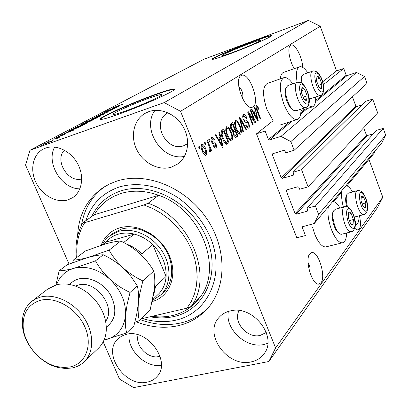 <?xml version="1.0" encoding="UTF-8"?>
<svg xmlns="http://www.w3.org/2000/svg" width="408" height="408" viewBox="0 0 408 408"><rect width="100%" height="100%" fill="white"/><g stroke="black" fill="none" stroke-linecap="round" stroke-linejoin="round"><path stroke-width="0.61" d="M265.144 131.039L256.494 133.804L296.784 237.772L305.434 235.549L302.303 227.429L302.399 226.746L314.277 223.513L318.617 214.491L315.399 206.04L306.918 208.34L307.673 210.309L307.244 211.216L296.065 214.231L295.096 213.705L286.273 190.842L286.691 189.929L297.871 186.752L298.855 187.277L299.615 189.266L308.096 186.869L301.568 169.733L293.087 172.217L293.852 174.221L293.429 175.149L282.244 178.403L281.275 177.888L272.315 154.673L272.728 153.729L283.912 150.307L284.896 150.827L285.666 152.847L294.153 150.261L290.843 141.576L280.944 136.384L269.387 140.015L268.408 139.5L265.144 131.039M294.153 150.261L367.037 83.436L364.522 76.459L356.541 72.461L346.999 75.659L346.208 75.261L343.73 68.462L323.422 84.635M343.73 68.462L336.564 70.895L322.697 81.789M283.596 77.744L267.485 83.314C262.471 86.501 262.288 95.222 266.934 109.482L273.156 120.712L256.494 133.804M356.541 72.461L280.944 136.384M364.522 76.459L290.843 141.576M361.973 104.953L356.668 106.631L355.883 106.233L352.451 96.808M301.568 169.733L372.683 99.093L365.69 101.322L293.087 172.217M372.683 99.093L377.655 112.894L308.096 186.869M373.32 133.758L367.22 135.589L366.44 135.186L363.717 127.719M314.277 223.513L381.959 142.698L385.693 135.186L383.234 128.362L376.247 130.468L306.918 208.34M383.234 128.362L315.399 206.04M385.693 135.186L318.617 214.491M374.156 152.011L374.457 152.832L346.928 185.824M341.685 192.107L333.79 201.567M249.043 43.799C236.38 48.46 220.667 55.371 222.294 55.59C223.196 55.697 227.129 54.473 234.1 51.923C246.957 47.206 262.915 40.173 261.217 39.999C260.243 39.897 256.183 41.167 249.043 43.799M148.991 98.195C132.722 103.989 109.951 114.342 113.205 114.541C114.434 114.653 118.473 113.495 125.317 111.063C141.943 105.182 165.031 94.631 161.68 94.528C160.38 94.406 156.152 95.625 148.991 98.195M154.647 94.676C130.07 103.459 95.543 119.126 100.45 119.452C102.291 119.615 108.355 117.871 118.631 114.225C144.034 105.249 179.291 89.133 174.16 89.021C172.156 88.837 165.648 90.724 154.647 94.676M174.16 89.021L174.308 89.393C172.304 89.204 165.796 91.086 154.79 95.038C132.472 103.025 100.934 117.055 100.291 119.411M252.639 41.488C233.478 48.557 209.671 59.012 212.119 59.359C213.46 59.522 219.392 57.676 229.908 53.825C249.528 46.634 273.895 35.894 271.289 35.654C269.78 35.511 263.563 37.46 252.639 41.488M271.289 35.93C269.433 35.955 263.252 37.903 252.746 41.779C235.217 48.251 213.206 57.778 212.206 59.379M354.807 228.414L357.785 230.066L359.275 229.118C360.8 226.486 360.84 222.029 359.407 215.745M291.006 61.654L290.088 58.762M302.593 67.31C302.751 58.13 295.157 43.34 291.072 45.084L290.629 45.283C287.054 46.925 289.292 61.093 294.362 68.615M309.708 271.906C310.376 268.418 309.825 265.307 308.065 262.574M321.009 282.759C326.14 276.604 318.556 251.41 311.911 252.567L309.82 253.776C304.455 259.376 312.008 285.233 318.689 284.152L321.009 282.759M242.617 98.665C243.438 93.855 242.168 89.806 238.808 86.522M253.098 106.865C260.335 102.678 249.472 72.343 241.74 75.307L241.036 75.618C233.483 79.157 244.382 110.226 252.108 107.319L253.098 106.865M45.665 148.048L42.962 149.251C32.645 154.816 29.697 170.192 36.159 182.911C42.498 195.692 56.942 203.419 68.1 199.833L72.716 197.635C82.146 191.531 84.517 176.287 77.678 163.771C70.946 151.205 56.411 144.146 45.665 148.048M54.636 147.059C45.762 162.976 61.623 189.047 79.876 188.838M126.373 334.346L121.712 336.07L117.851 338.926C101.837 353.15 125.266 387.605 147.084 382.163C151.128 381.353 154.443 379.486 157.019 376.564C171.748 361.789 147.487 328.236 126.373 334.346M129.168 333.917C126.817 349.799 145.595 368.149 161.328 365.267M230.204 310.942C225.532 312.033 221.743 314.277 218.831 317.674C203.245 334.254 227.649 367.664 251.022 361.932C256.622 360.789 260.998 358.035 264.149 353.67C277.94 336.488 252.613 304.546 230.204 310.942M228.363 311.437C224.777 328.95 246.065 348.825 263.905 344.5L267.786 343.342M148.828 111.634L144.962 113.424C133.615 120.018 130.116 136.558 136.853 149.904C143.468 163.312 159.013 171.136 171.488 167.137L178.036 163.807C188.129 156.468 190.689 140.163 183.432 127.23C176.287 114.24 160.742 107.324 148.828 111.634M154.979 110.369C141.148 128.806 162.154 161.323 184.493 156.366M352.599 191.969C350.324 188.098 348.141 185.971 346.05 185.579M341.904 190.526C341.17 194.988 341.654 200.517 343.368 207.116M326.594 246.713L325.543 246.973C321.769 246.774 318.133 242.423 314.645 233.922L312.528 227.047M346.601 232.988C346.448 239.129 344.979 242.413 342.195 242.842C338.528 242.612 334.953 238.196 331.469 229.607C328.348 220.85 327.303 213.231 328.323 206.744M280.327 78.871C280.704 75.092 281.836 72.904 283.728 72.323L299.345 66.881M297.157 82.365C295.662 73.343 296.514 68.141 299.696 66.759C302.083 66.295 304.786 68.314 307.8 72.823M292.74 83.87C289.537 79.188 286.63 77.102 284.029 77.597C279.194 80.733 279.108 89.505 283.774 103.902C288.165 114.495 292.592 119.722 297.05 119.59C299.773 118.774 301.063 115.311 300.925 109.191M136.19 321.795C150.384 327.323 164.286 328.644 177.903 325.762C189.7 323.08 199.599 317.317 207.59 308.463C227.169 286.712 227.062 247.258 205.652 217.076C184.401 186.798 145.712 171.635 116.963 181.045L109.39 184.059L102.449 188.068C86.797 199.39 78.509 215.358 77.597 235.972M167.979 112.797L167.28 113.2C151.031 122.155 166.342 152.368 183.631 145.753L187.716 143.616M239.144 310.554C232.489 321.524 247.141 338.788 260.233 335.412L266.271 332.469M138.169 334.897C134.681 345.316 148.012 359.31 158.799 356.536L160.043 356.204M64.382 150.19C54.198 160.191 68.065 183.065 81.733 178.959M336.564 70.895L320.234 26.255L308.397 20.4L164.179 102.607L29.998 150.251L25.556 165.036L69.013 264.017M103.214 341.924L119.529 379.083L133.656 387.6L268.862 361.508L275.584 347.922L180.545 111.297L164.179 102.607M254.164 120.319L250.206 110.089L250.711 109.732L255.673 122.558L255.148 122.956L249.14 114.199L253.123 124.481L252.623 124.863L247.615 111.94L248.156 111.552L254.164 120.319L253.49 120.538M243.346 119.646C242.48 117.106 242.515 115.454 243.443 114.694L243.826 114.515C244.892 114.464 245.891 115.592 246.82 117.902L246.371 118.448L244.249 116.137L243.851 119.228C244.601 120.63 245.335 121.156 246.06 120.793C247.003 120.549 247.906 121.416 248.783 123.384C249.594 125.715 249.579 127.26 248.737 128.015L248.345 128.204C247.406 128.26 246.524 127.281 245.698 125.261L246.151 124.705L247.845 126.643L248.13 126.506L248.258 123.731L247.585 122.533L245.335 122.206L243.346 119.646M242.959 132.156L239.414 117.784L239.965 117.397L246.585 129.423L246.055 129.826L240.322 119.111L243.505 131.743L242.959 132.156M235.299 120.503L235.666 120.329L237.645 121.492L239.94 125.659C241.531 129.54 241.76 132.365 240.628 134.145L240.225 134.329C238.614 134.064 237.175 132.233 235.906 128.826L234.559 123.639L235.299 120.503M226.445 126.812L226.843 126.623L228.878 127.796L231.239 132.039C232.876 135.992 233.101 138.888 231.912 140.729L231.479 140.928C229.811 140.663 228.327 138.802 227.032 135.344L225.66 130.04L226.445 126.812M220.045 136.899L218.902 132.416L219.509 131.983L223.176 147.099L222.61 147.523L215.307 134.982L215.924 134.538L218.066 138.332L220.045 136.899M199.42 148.961L198.589 146.9L199.231 146.441L200.058 148.502L199.42 148.961M268.862 361.508L377.344 207.825L382.786 197.227L275.584 347.922M382.786 197.227L368.954 159.426M320.234 26.255L180.545 111.297M202.251 151.154C200.925 148.099 200.756 145.85 201.751 144.406L202.093 144.248C203.449 144.463 204.617 145.906 205.596 148.578C206.876 151.562 207.029 153.765 206.066 155.193L205.698 155.361C204.372 155.173 203.225 153.77 202.251 151.154M205.275 144.748L204.464 142.713L205.086 142.264L205.897 144.299L205.275 144.748M209.085 146.283L206.953 140.939L207.57 140.495L211.67 150.781L211.058 151.235L210.406 149.598L210.406 151.96L209.61 151.842L209.253 150.195L209.743 150.073L209.814 148.466L209.085 146.283M209.528 141.693L208.728 139.674L209.34 139.235L210.14 141.25L209.528 141.693M211.497 141.704C210.722 139.531 210.763 138.088 211.619 137.374L211.997 137.2L214.363 139.618L213.833 140.235L212.16 138.863L212.007 141.01L212.512 141.841L213.308 141.989C214.241 141.637 215.149 142.316 216.021 144.034C216.694 145.993 216.633 147.288 215.842 147.915L215.434 148.109L213.313 146.018L213.843 145.391L215.246 146.477L215.501 144.682L214.975 143.973L214.072 143.886C213.16 144.228 212.303 143.499 211.497 141.704M222.625 138.689C220.922 134.681 220.713 131.855 221.998 130.203L223.63 129.04L229.01 142.693L226.506 144.259C224.992 143.534 223.696 141.683 222.625 138.689M230.913 128.923C229.934 126.276 229.954 124.567 230.974 123.808L232.606 122.64L237.844 136.022L235.737 137.486L233.458 134.951L232.942 131.697L230.913 128.923M255.352 111.282L254.296 107.177L254.806 106.809L258.213 120.641L257.739 120.998L251.272 109.329L251.792 108.956L253.689 112.486L255.352 111.282M256.295 105.534L257.371 105.912L258.825 108.758L258.402 109.273L256.928 106.993L256.729 108.344L260.671 118.784L260.192 119.146L256.872 110.543C255.857 108.212 255.663 106.539 256.295 105.534M113.893 108.645L105.616 111.644L116.663 107.534L105.055 112.282L112.751 109.604L102.291 113.388L113.929 108.722M97.946 116.147L96.232 116.657L96.91 116.188L102.571 113.796L98.578 115.806L108.411 111.817L97.946 116.147M100.373 116.137L91.815 118.886L105.014 113.689L93.432 118.238L100.373 116.137M86.511 121.645L98.078 117.234L89.321 121.069L86.175 122.094L86.511 121.645L86.649 121.972M75.24 127.561L86.991 123.078L78.015 127.026L74.843 128.046L75.24 127.561L75.388 127.903M68.34 131.748L74.419 129.846L61.159 134.977L68.411 131.927M41.733 145.442L40.142 146.008L41.733 145.442M308.397 20.4L204.148 59.15L29.998 150.251M46.201 143.529L43.477 144.366L44.069 143.922L53.05 140.5L46.201 143.529M49.123 141.561L47.542 142.122L49.123 141.561M54.759 139.036L59.425 137.241L56.707 138.623L54.759 139.036M54.407 138.786L52.831 139.347L54.407 138.786M57.202 137.46L55.804 137.873L56.442 137.43L60.828 135.558L57.773 137.129L65.382 134.028L57.202 137.46M72.446 129.968L68.773 131.111L71.721 129.433L82.569 125.542L72.446 129.968M82.141 124.486L80.259 125.052L83.13 123.446L93.835 119.59L82.141 124.486M113.398 108.054L119.314 106.136L106.983 110.925L113.47 108.217M113.368 107.549L123.088 104.142L113.439 107.712M44.192 144.208L44.069 143.922M51.332 141.336L44.905 143.759L51.388 141.459M56.554 137.685L56.442 137.43M64.296 134.691L64.163 134.38M71.884 130.636L67.356 132.483L71.884 130.636M69.793 130.866L69.646 130.524M80.57 126.378L72.252 129.362L70.237 130.514L80.646 126.556M85.043 124.042L85.558 123.66L82.605 124.583L75.99 127.49L85.104 124.18M91.887 120.411L86.817 122.609L91.958 120.584M87.424 122.012L81.712 124.46L87.496 122.186M96.186 118.162L93.728 118.728L87.276 121.553L96.242 118.294M97.022 116.464L96.91 116.188M116.846 106.932L112.69 108.625L116.846 106.932M315.654 97.043C315.863 102.852 314.736 106.141 312.273 106.916L308.239 105.458M332.841 201.343C335.136 201.685 337.513 203.913 339.961 208.024M355.373 225.196C357.811 224.65 359.05 221.529 359.091 215.827M199.328 148.736L200.058 148.502M201.231 145.156L202.047 145.972M204.877 148.808L205.596 148.578M204.862 153.923L204.694 155.05M205.479 155.377L206.066 155.193M205.484 153.699L205.826 152.062L205.117 149.41L202.526 145.819L201.965 147.186L202.7 150.221L205.484 153.699M202.123 150.822L202.847 150.588M201.062 146.319L202.327 145.911M205.188 144.534L205.897 144.299M210.967 151.006L211.67 150.781M209.916 149.751L210.406 149.598M210.145 152.041L210.406 151.96M209.447 141.479L210.14 141.25M211.094 138.088L211.818 138.939M213.644 139.852L214.363 139.618M210.931 139.261L212.16 138.863M211.324 141.234L212.007 141.01M211.67 142.111L212.512 141.841M211.91 142.596L213.833 143.881M215.291 144.269L216.021 144.034M214.659 146.701L214.506 147.818M215.205 148.119L215.842 147.915M218.938 137.7L219.264 139.052M222.493 147.319L223.176 147.099M217.388 138.552L218.066 138.332M221.758 146.054L222.324 145.875L220.488 138.654L218.05 139.694M218.244 140.026L218.902 139.811L222.324 145.875M220.488 138.654L218.902 139.811M222.044 130.172L222.539 131.427M226.817 142.275L227.21 143.269L229.01 142.693M227.21 143.269L226.063 144.131M224.813 142.928L226.261 142.555L227.817 141.525L223.691 131.05L221.085 132.218M222.554 138.496L223.212 138.281L225.976 142.555M221.437 134.982L222.105 134.762L223.212 138.281M221.085 132.289L222.702 131.759L222.105 134.762M223.691 131.05L222.702 131.759M227.501 128.25L228.878 127.796M230.607 132.248L231.239 132.039M230.913 139.312L230.576 140.745M231.234 140.944L231.912 140.729M225.961 127.388L227.072 128.362M231.285 139.148C232.188 137.715 231.984 135.471 230.678 132.427C229.719 129.841 228.613 128.454 227.358 128.265L227.072 128.398C226.175 129.78 226.358 131.968 227.613 134.966L229.056 137.868L230.984 139.291L231.285 139.148M228.317 138.108L229.056 137.868M226.965 135.175L227.613 134.966M225.629 128.872L227.072 128.398M231.04 123.757L231.52 124.981M230.831 128.719L231.464 128.51L233.024 130.285L233.504 130.045L233.978 131.243M235.691 135.614L236.074 136.593L237.844 136.022M236.074 136.593L235.074 137.343M233.504 130.045L234.513 129.305L232.672 124.603L230.163 125.71M233.299 134.523L233.922 134.324L235.222 135.849L236.691 134.869L235.125 130.871L232.932 131.759M232.891 132.365L233.672 132.11L233.922 134.324M235.125 130.871L233.672 132.11M230.204 126.24L231.106 125.944L231.464 128.51M230.168 125.853L231.576 125.389L231.106 125.944M232.672 124.603L231.576 125.389M236.359 121.916L237.645 121.492M239.328 125.858L239.94 125.659M239.618 132.768L239.317 134.13M239.996 134.349L240.628 134.145M234.814 121.099L235.855 122.038M240.016 132.595C240.873 131.208 240.669 129.015 239.399 126.031C238.456 123.486 237.385 122.12 236.176 121.936L235.911 122.053C235.054 123.389 235.238 125.531 236.462 128.469L237.864 131.32L239.736 132.727L240.016 132.595M237.16 131.549L237.864 131.32M235.844 128.673L236.462 128.469M234.524 122.512L235.911 122.053M245.947 129.627L246.585 129.423M239.787 119.289L240.322 119.111M242.908 131.937L243.505 131.743M242.959 115.27L243.928 116.244M246.218 118.101L246.82 117.902M242.704 116.683L243.994 116.254M243.265 119.422L243.851 119.228M244.254 121.365L246.146 122.267M248.197 123.573L248.783 123.384M247.656 126.699L247.462 127.974M248.095 128.224L248.737 128.015M255.02 122.772L255.673 122.558M248.564 114.393L249.14 114.199M252.547 124.669L253.123 124.481M254.266 112.067L254.561 113.286M257.642 120.824L258.213 120.641M253.123 112.674L253.689 112.486M256.989 119.651L257.463 119.493L255.765 112.888L253.705 113.715M253.883 114.041L254.434 113.863L257.463 119.493M255.765 112.888L254.434 113.863M255.882 106.406L257.371 105.912M255.867 106.718L256.193 107.238M258.269 108.946L258.825 108.758M255.913 107.345L256.846 107.034M256.183 108.523L256.729 108.344M260.12 118.963L260.671 118.784M320.183 88.322L321.397 88.383L321.871 84.165L319.678 78.239C318.612 76.617 317.715 76.031 316.985 76.474L316.486 80.692L318.704 86.674L320.183 88.322M319.831 87.603L321.397 88.383L321.871 84.165L319.678 78.239L316.985 76.474L316.486 80.692L318.704 86.674L319.831 87.603M309.131 98.109L311.289 98.481M312.472 71.216L303.419 74.327L301.849 76.168L301.747 82.977M301.028 82.589L301.517 76.974M318.082 85.435L321.871 84.165M316.46 79.331L319.678 78.239M364.471 207.815L365.522 207.529L365.803 202.919L363.717 197.283C362.743 195.881 361.947 195.519 361.33 196.207L361.024 200.812L363.135 206.499L364.471 207.815M364.115 207.075L365.522 207.529L365.803 202.919L363.717 197.283L361.33 196.207L361.024 200.812L363.135 206.499L364.115 207.075M354.266 217.031L354.97 216.898M357.291 190.684L348.478 193.091L346.892 194.509C345.831 197.324 346.045 201.455 347.534 206.897M346.734 206.683C345.474 201.909 345.311 198.293 346.249 195.835L346.336 195.656M361.947 203.944L365.803 202.919M361.009 198.013L363.717 197.283M351.925 224.767L353.063 224.42L353.41 219.535L351.217 213.67C350.181 212.226 349.325 211.88 348.651 212.634L348.279 217.52L350.498 223.441L351.925 224.767M351.558 223.987L353.063 224.42L353.41 219.535L351.217 213.67L348.651 212.634L348.279 217.52L350.498 223.441L351.558 223.987M344.495 206.815L335.432 209.227L333.586 210.875C331.286 215.276 334.616 229.133 338.926 233.009L340.619 234.156L342.077 234.136M339.084 233.157L337.742 232.198C333.851 228.699 330.852 216.22 332.928 212.236L333.04 212.007M349.192 220.626L353.41 219.535M348.31 214.429L351.217 213.67M305.276 100.246L306.587 100.276L307.147 95.809L304.837 89.627C303.7 87.95 302.731 87.358 301.935 87.853L301.344 92.31L303.685 98.552L305.276 100.246M304.914 99.491L306.587 100.276L307.147 95.809L304.837 89.627L301.935 87.853L301.344 92.31L303.685 98.552L304.914 99.491M297.243 82.334L287.905 85.517L286.069 87.694C284.177 92.759 288.374 106.274 292.924 109.798L293.887 110.481L296.106 110.757M292.551 109.655L291.679 109.038C287.569 105.856 283.79 93.687 285.498 89.107L285.799 88.368M302.996 97.186L307.147 95.809M301.349 90.8L304.837 89.627M101.179 245.218C104.55 236.456 110.716 230.673 119.692 227.858C137.226 222.539 160.732 235.426 169.264 255.434C178.056 275.369 169.748 296.769 152.317 301.517M163.154 292.658L163.674 292.159C173.946 282.112 174.491 262.951 164.495 247.988C154.576 232.973 135.823 224.844 121.538 229.061L112.547 233.621M152.016 316.317C159.038 317.296 165.816 317.041 172.355 315.562C181.856 313.339 189.878 308.734 196.432 301.741L200.542 296.575L191.117 306.505C214.088 276.491 190.409 217.551 148.119 203.255L158.666 195.299C145.37 190.516 132.789 189.914 120.921 193.494L113.944 196.263L107.605 200.037C102.107 203.964 97.67 208.871 94.279 214.756L82.793 222.814C77.056 233.182 74.929 244.841 76.403 257.785M142.479 318.536C153.831 321.999 164.863 322.56 175.567 320.219C208.034 313.385 225.838 274.966 210.528 237.665C203.439 221.799 192.851 208.646 178.77 198.206C159.819 185.666 137.787 181.647 119.442 186.93C102.673 192.683 91.484 203.929 85.869 220.651M208.264 307.688C200.573 315.45 191.306 320.566 180.469 323.034C167.377 325.834 153.984 324.707 140.291 319.658M191.117 306.505L187.002 308.183L191.27 301.512L194.438 294.03L196.416 285.891L197.156 277.251L196.625 268.301L194.82 259.233L191.765 250.237L187.532 241.516L182.197 233.269L175.884 225.68L168.728 218.917L160.895 213.129L152.561 208.447L143.912 204.959L84.721 222.666C78.407 232.739 75.842 244.29 77.02 257.321M187.002 308.183L141.117 318.852M148.119 203.255L143.912 204.959M84.721 222.666L82.793 222.814M81.472 225.298C84.15 208.983 91.831 196.126 104.514 186.731M200.542 296.575C223.242 266.954 200.195 209.182 158.666 195.299L94.279 214.756M156.917 295.56L159.232 293.347C163.317 288.818 165.607 283.183 166.097 276.445C166.505 264.624 162.053 254.006 152.745 244.591C147.206 239.343 141.03 235.844 134.217 234.095C128.617 232.733 123.318 232.754 118.32 234.156C113.353 235.62 109.257 238.262 106.039 242.087L102.505 244.8M102.184 244.897L105.346 240.001L108.829 236.482L118.498 231.392C132.84 227.164 151.684 235.36 161.665 250.456C171.727 265.506 171.202 284.759 160.89 294.836L152.577 300.359M123.634 242.5L134.217 234.095L106.039 242.087M153.495 295.78L155.596 286.268L166.097 276.445L152.745 244.591L141.877 253.776C137.251 249.37 132.121 246.136 126.485 244.086M159.232 293.347L152.755 299.543M98.323 348.325L98.812 347.856C106.437 339.777 108.242 329.108 104.229 315.843C99.679 303.404 91.555 294.107 79.871 287.956C71.619 283.999 63.781 282.958 56.355 284.83L47.568 289.19L32.181 301.058M70.145 366.93C85.772 363.809 93.029 345.117 84.884 326.91C76.974 308.647 55.697 296.126 40.265 300.339C28.06 304.353 22.384 313.507 23.236 327.797C24.684 344.979 40.392 362.957 57.156 366.624L63.811 367.501L70.145 366.93M40.601 297.039C54.626 293.281 73.537 302.104 83.844 317.516C94.243 332.887 94.243 352.058 84.293 361.661C81.013 364.839 77.046 366.925 72.389 367.929L65.642 368.536L58.558 367.598C40.723 363.686 24.036 344.592 22.491 326.313C21.588 315.665 24.659 307.372 31.686 301.435L35.858 298.799L40.601 297.039M153.775 271.075C154.821 275.783 155.076 281.53 154.53 288.318L150.144 310.065L139.342 320.576C138.184 316.154 137.853 310.457 138.348 303.491L139.684 294.148L142.851 280.913L153.775 271.075C150.195 264.853 145.574 259.075 139.919 253.751C133.977 248.538 127.587 244.29 120.737 240.995L109.12 250.135L88.052 257.468C81.824 259.131 76.928 260.003 73.353 260.09L85.491 250.925L105.759 243.831C111.858 242.163 116.851 241.215 120.737 240.995M142.851 280.913C135.854 277.634 129.28 273.294 123.119 267.888C117.269 262.344 112.603 256.428 109.12 250.135M73.353 260.09L72.665 262.619M134.844 322.295L139.342 320.576M123.119 267.888L130.871 276.293L137.317 285.896C138.511 290.669 138.853 296.534 138.348 303.491L136.695 314.4L133.88 325.895L126.699 332.877C125.434 328.42 125.032 322.646 125.491 315.547C126.103 302.053 120.865 289.915 109.767 279.128C98.104 269.091 86.175 265.486 73.991 268.301C65.418 270.851 59.619 276.338 56.595 284.769M104.091 340.073L105.341 339.818C117.157 336.707 123.874 328.619 125.491 315.547L127.148 304.327L130.055 292.439C122.844 289.109 116.081 284.672 109.767 279.128C103.785 273.431 99.032 267.337 95.513 260.839L73.991 268.301C67.687 269.953 62.745 270.79 59.155 270.805L67.218 264.721L88.052 257.468C94.253 255.806 99.317 254.903 103.239 254.76C110.338 258.116 116.948 262.477 123.063 267.837L123.063 267.837M104.086 340.088L126.699 332.877M59.155 270.805L55.916 284.952M95.513 260.839L103.239 254.76M130.055 292.439L137.317 285.896M346.208 75.261L315.614 100.521M305.021 109.267L300.839 112.72M289.644 121.961L268.408 139.5M346.999 75.659L315.466 101.806M307.392 108.497L300.665 114.077M292.108 121.171L269.387 140.015M273.748 153.418L272.315 154.673M355.883 106.233L281.275 177.888M356.668 106.631L282.244 178.403M293.877 174.711L293.429 175.149M287.37 189.735L286.273 190.842M366.44 135.186L295.096 213.705M367.22 135.589L296.065 214.231M307.719 210.681L307.244 211.216M303.17 226.425L302.303 227.429M81.172 124.817L81.054 124.537M86.246 122.956L86.134 122.691M211.839 142.463L213.308 141.989M220.254 143.473L220.881 143.274M226.312 144.223L227.475 143.851M235.452 137.491L236.227 137.246M232.907 131.993L234.161 131.585M240.343 121.538L240.909 121.349M244.326 121.36L246.06 120.793M255.658 117.249L256.183 117.076M256.77 110.272L257.321 110.089M320.724 91.519C326.094 95.237 322.891 76.474 317.669 73.404C312.212 69.355 315.42 88.582 320.724 91.519M320.566 95.426L318.556 95.09C312.921 92.172 307.913 71.645 312.696 71.14C313.216 70.717 314.466 70.9 316.44 71.701M365.038 211.043C369.806 213.415 366.45 194.473 361.825 192.749C356.969 190.062 360.351 209.477 365.038 211.043M364.232 214.496L362.896 214.455C357.464 212.818 352.645 190.414 357.724 190.567L360.035 190.75M352.507 228.159C357.627 230.449 354.19 210.579 349.217 208.957C344.005 206.321 347.468 226.715 352.507 228.159M351.676 231.713L350.278 231.713C344.377 230.204 339.425 206.453 345.025 206.672L347.213 206.805M305.827 103.607C311.605 107.35 308.341 87.674 302.71 84.589C296.835 80.478 300.104 100.669 305.827 103.607M305.72 107.636L303.567 107.329C297.452 104.417 292.261 82.783 297.524 82.237L301.339 82.748M91.724 216.551C97.752 203.908 107.539 195.34 121.089 190.847C151.353 180.871 192.846 203.459 206.825 238.665C221.258 273.737 204.617 309.988 174.007 316.516C166.296 318.25 158.299 318.337 150.027 316.781M69.717 284.504C72.073 281.79 75.052 279.939 78.662 278.96C89.485 275.986 103.933 283.285 110.741 295.326C117.336 309.131 115.872 319.745 106.355 327.16M105.667 321.234C116.55 307.173 95.452 279.424 78.147 285.121L75.485 286.085M311.911 252.567L311.034 252.787M241.74 75.307L241.403 75.424M43.279 149.083L42.962 149.251M118.142 338.64L117.851 338.926M219.208 317.235L218.831 317.674M145.432 113.159L144.962 113.424M325.543 246.973L342.195 242.842M280.423 124.919L297.05 119.59M103.504 187.369L102.449 188.068M167.571 113.026L167.28 113.2M300.946 110.594L312.273 106.916M205.28 153.791L203.878 154.239M202.434 145.85L201.062 146.294M212.308 138.781L210.931 139.23M215.011 146.589L213.817 146.972M226.261 142.555L224.864 142.999M230.984 139.291L229.459 139.781M227.236 128.306L225.634 128.831M235.222 135.849L234.08 136.216M233.024 130.285L231.795 130.688M239.736 132.727L238.272 133.202M236.064 121.972L234.529 122.477M244.147 116.168L242.704 116.647M247.845 126.643L246.611 127.041M256.902 107.003L255.913 107.335M161.808 94.845L161.68 94.528M311.008 98.573L320.311 95.513C326.227 94.33 324.023 77.484 316.919 72.017M301.277 77.551L301.849 76.168M354.486 217.025L363.783 214.608C366.797 213.736 368.026 210.487 367.47 204.857C367.399 200.823 363.385 191.908 360.805 191.102M346.249 195.835L346.892 194.509M341.486 234.284L351.13 231.846C353.338 232.32 356.786 225.869 355.103 220.81C354.088 214.47 351.752 209.926 348.09 207.172M337.742 232.198L338.926 233.009M332.928 212.236L333.586 210.875M295.764 110.869L305.408 107.732C313.426 104.82 307.754 87.802 301.895 83.094M291.679 109.038L292.924 109.798M285.498 89.107L286.069 87.694M160.89 294.836L163.674 292.159M109.987 235.569L113.062 233.228M84.293 361.661L98.812 347.856M57.156 366.624L58.558 367.598M23.236 327.797L22.491 326.313"/></g></svg>
